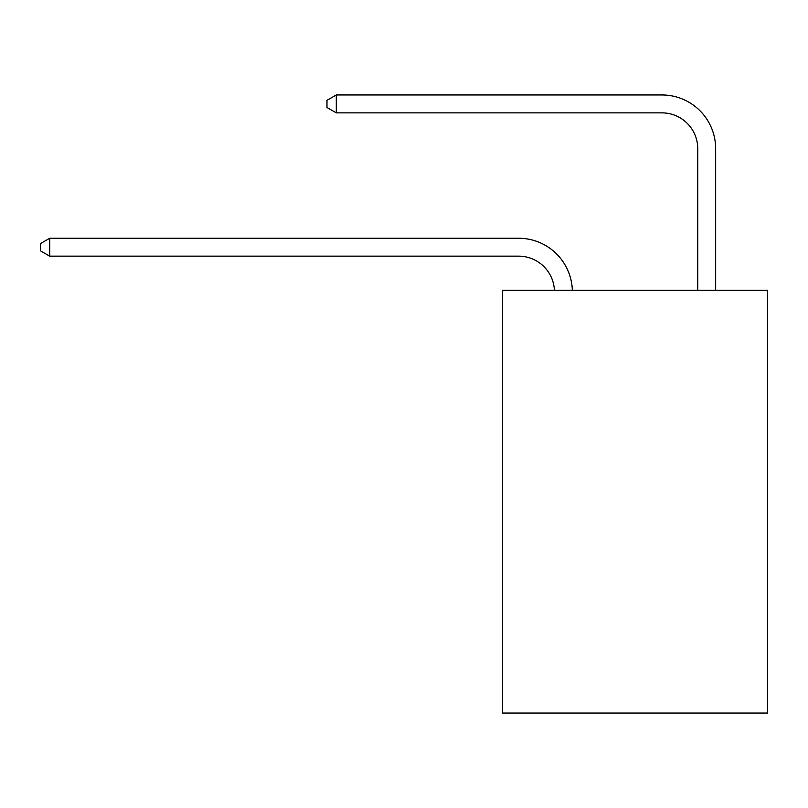 <?xml version="1.0" encoding="UTF-8"?>
<svg xmlns="http://www.w3.org/2000/svg" width="808" height="808" viewBox="0 0 808 808"><rect width="100%" height="100%" fill="white"/><g stroke="black" fill="none" stroke-linecap="round" stroke-linejoin="round"><path stroke-width="1.21" d="M767.6 290.335L767.6 713.04L502.515 713.04L502.515 290.335L767.6 290.335M518.635 256.156A35.825 35.825 0 0 1 554.419 290.335A35.825 35.825 0 0 0 518.635 256.156A35.825 35.825 0 0 1 554.419 290.335A35.825 35.825 0 0 0 518.635 256.156A35.825 35.825 0 0 1 554.419 290.335A35.825 35.825 0 0 0 518.635 256.156A35.825 35.825 0 0 1 554.419 290.335A35.825 35.825 0 0 0 518.635 256.156A35.825 35.825 0 0 1 554.419 290.335A35.825 35.825 0 0 0 518.635 256.156A35.825 35.825 0 0 1 554.419 290.335A35.825 35.825 0 0 0 518.635 256.156A35.825 35.825 0 0 1 554.419 290.335A35.825 35.825 0 0 0 518.635 256.156A35.825 35.825 0 0 1 554.419 290.335A35.825 35.825 0 0 0 518.635 256.156A35.825 35.825 0 0 1 554.419 290.335A35.825 35.825 0 0 0 518.635 256.156A35.825 35.825 0 0 1 554.419 290.335A35.825 35.825 0 0 0 518.635 256.156A35.825 35.825 0 0 1 554.419 290.335A35.825 35.825 0 0 0 518.635 256.156A35.825 35.825 0 0 1 554.419 290.335A35.825 35.825 0 0 0 518.635 256.156A35.825 35.825 0 0 1 554.419 290.335A35.825 35.825 0 0 0 518.635 256.156A35.825 35.825 0 0 1 554.419 290.335A35.825 35.825 0 0 0 518.635 256.156A35.825 35.825 0 0 1 554.419 290.335A35.825 35.825 0 0 0 518.635 256.156A35.825 35.825 0 0 1 554.419 290.335A35.825 35.825 0 0 0 518.635 256.156A35.825 35.825 0 0 1 554.419 290.335A35.825 35.825 0 0 0 518.635 256.156A35.825 35.825 0 0 1 554.419 290.335A35.825 35.825 0 0 0 518.635 256.156A35.825 35.825 0 0 1 554.419 290.335A35.825 35.825 0 0 0 518.635 256.156A35.825 35.825 0 0 1 554.419 290.335A35.825 35.825 0 0 0 518.635 256.156A35.825 35.825 0 0 1 554.419 290.335A35.825 35.825 0 0 0 518.635 256.156A35.825 35.825 0 0 1 554.419 290.335A35.825 35.825 0 0 0 518.635 256.156L49.712 256.156L40.4 250.783L40.4 243.622L49.712 238.249L518.635 238.249A53.732 53.732 0 0 1 572.337 290.335M697.748 290.335L697.748 148.692A35.825 35.825 0 0 0 661.924 112.868L336.3 112.868L326.977 107.494L326.977 100.333L336.3 94.96L661.924 94.96A53.732 53.732 0.4 0 1 715.656 148.692L715.656 290.335M49.712 256.156L49.712 238.249L518.635 238.249M697.748 148.692A35.825 35.825 -179.6 0 0 661.924 112.868M336.3 112.868L336.3 94.96L661.924 94.96"/></g></svg>
